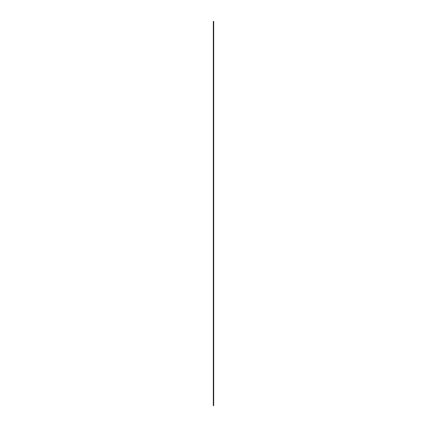 <?xml version="1.0" encoding="UTF-8"?>
<svg xmlns="http://www.w3.org/2000/svg" width="427" height="427" viewBox="0 0 427 427"><rect width="100%" height="100%" fill="white"/><g stroke="black" fill="none" stroke-linecap="round" stroke-linejoin="round"><path stroke-width="0.64" d="M213.687 348.395L213.313 348.395L213.313 405.65L213.687 405.65L213.687 154.462L213.313 154.462L213.313 21.35L213.687 21.35L213.687 90.092L213.313 90.092M213.687 272.538L213.313 272.538L213.313 154.462M213.687 154.462L213.687 90.092M213.313 348.395L213.313 272.538M213.687 336.908L213.313 336.908M213.687 78.605L213.313 78.605M213.687 338.323L213.313 338.323M213.687 88.677L213.313 88.677"/></g></svg>

